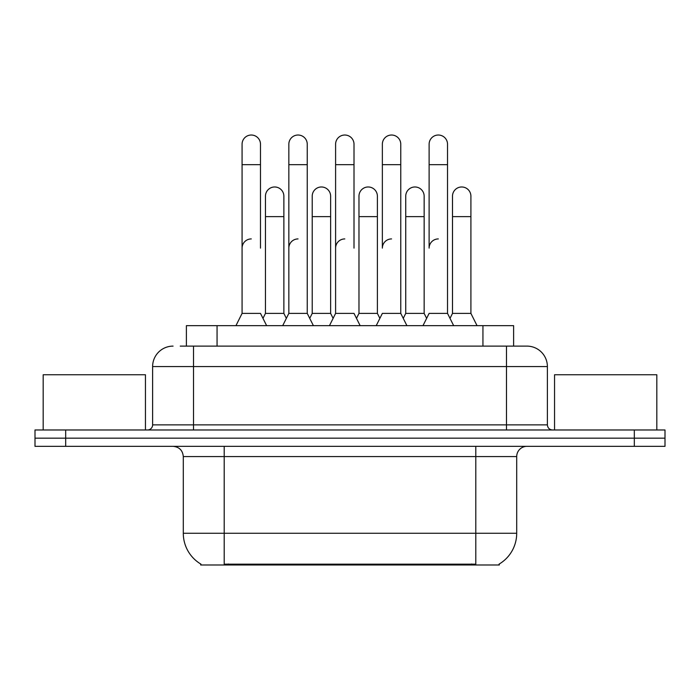 <?xml version="1.0" encoding="UTF-8"?>
<svg xmlns="http://www.w3.org/2000/svg" width="700" height="700" viewBox="0 0 700 700"><rect width="100%" height="100%" fill="white"/><g stroke="black" fill="none" stroke-linecap="round" stroke-linejoin="round"><path stroke-width="1.05" d="M186.384 346.115L186.384 325.658L513.616 325.658L513.616 346.115M499.319 563.972L499.319 564.979L200.681 564.979L200.681 563.972M200.987 564.156A35.796 35.796 0 0 1 183.295 533.269L224.201 533.269L224.201 564.156L475.799 564.156L475.799 533.269L516.705 533.269L516.705 456.566A10.229 10.229 0 0 1 526.934 446.338M183.295 533.269L183.295 456.566C182.691 450.354 179.279 446.95 173.066 446.338M499.012 564.156A35.796 35.796 0 0 0 516.705 533.269M65.678 429.975L665 429.975L665 438.156L35 438.156L35 446.338L65.678 446.338L65.678 438.156L35 438.156L35 429.975L65.678 429.975L65.678 438.156L665 438.156L665 446.338L65.678 446.338M180.696 346.115L526.934 346.115A20.457 20.457 0 0 1 547.383 366.572L547.383 424.865C547.689 427.971 549.395 429.678 552.501 429.975M180.232 346.115L193.524 346.115L193.524 366.572L152.617 366.572L152.617 424.865A5.11 5.11 0 0 1 147.499 429.975M173.066 346.115A20.457 20.457 0 0 0 152.617 366.572M547.383 366.572L506.476 366.572L506.476 346.115L526.934 346.115M422.984 325.658L429.118 313.39L447.527 313.39L453.661 325.658M447.527 313.39L447.527 144.226A9.205 9.205 0 0 0 438.322 135.021A9.205 9.205 0 0 1 438.9 135.039M438.322 238.928A9.205 9.205 0 0 0 429.118 248.132L429.118 164.684L447.527 164.684M429.118 164.684L429.118 144.226A9.205 9.205 0 0 1 438.322 135.021M450.012 318.36L452.498 313.39L470.907 313.39L477.041 325.658M470.907 313.39L470.907 196.184A9.205 9.205 0 0 0 462.28 186.996A9.205 9.205 0 0 1 470.907 196.184M452.498 313.39L452.498 216.633L470.907 216.633M452.498 216.633L452.498 196.184A9.205 9.205 0 0 1 462.28 186.996M376.224 325.658L382.358 313.39L400.767 313.39L406.901 325.658M426.632 318.36L424.148 313.39L405.738 313.39L403.252 318.36L400.767 313.39L400.767 144.226A9.205 9.205 0 0 0 391.562 135.021A9.205 9.205 0 0 1 392.14 135.039M391.562 238.928A9.205 9.205 0 0 0 382.358 248.132L382.358 164.684L400.767 164.684M382.358 164.684L382.358 144.226A9.205 9.205 0 0 1 391.562 135.021M329.464 325.658L335.598 313.39L354.007 313.39L360.141 325.658M354.007 248.132L354.007 144.226A9.205 9.205 0 0 0 344.803 135.021A9.205 9.205 0 0 1 345.38 135.039M335.598 313.39L335.598 164.684L354.007 164.684M335.598 164.684L335.598 144.226A9.205 9.205 0 0 1 344.803 135.021M282.704 325.658L288.838 313.39L307.248 313.39L313.39 325.658M333.113 318.36L330.627 313.39L312.217 313.39L309.733 318.36L307.248 313.39L307.248 144.226A9.205 9.205 0 0 0 298.043 135.021A9.205 9.205 0 0 1 298.62 135.039M262.973 318.36L265.457 313.39L283.868 313.39L286.352 318.36L288.838 313.39L288.838 164.684L307.248 164.684M288.838 164.684L288.838 144.226A9.205 9.205 0 0 1 298.043 135.021M235.944 325.658L242.078 313.39L260.488 313.39L266.63 325.658M260.488 248.132L260.488 144.226A9.205 9.205 0 0 0 251.282 135.021A9.205 9.205 0 0 1 251.86 135.039M242.078 313.39L242.078 164.684L260.488 164.684M242.078 164.684L242.078 144.226A9.205 9.205 0 0 1 251.282 135.021M424.148 313.39L424.148 196.184A9.205 9.205 0 0 0 415.52 186.996A9.205 9.205 0 0 1 424.148 196.184M405.738 313.39L405.738 216.633L424.148 216.633M405.738 216.633L405.738 196.184A9.205 9.205 0 0 1 415.52 186.996M356.493 318.36L358.977 313.39L377.387 313.39L379.873 318.36M377.387 313.39L377.387 196.184A9.205 9.205 0 0 0 368.76 186.996A9.205 9.205 0 0 1 377.387 196.184M358.977 313.39L358.977 216.633L377.387 216.633M358.977 216.633L358.977 196.184A9.205 9.205 0 0 1 368.76 186.996M330.627 313.39L330.627 196.184A9.205 9.205 0 0 0 322 186.996A9.205 9.205 0 0 1 330.627 196.184M312.217 313.39L312.217 216.633L330.627 216.633M312.217 216.633L312.217 196.184A9.205 9.205 0 0 1 322 186.996M400.767 313.39L400.767 248.132M145.451 429.975L145.451 374.754L43.181 374.754L43.181 429.975M656.819 429.975L656.819 374.754L554.549 374.754L554.549 429.975M283.868 313.39L283.868 196.184A9.205 9.205 0 0 0 275.24 186.996A9.205 9.205 0 0 1 283.868 196.184M265.457 313.39L265.457 216.633L283.868 216.633M265.457 216.633L265.457 196.184A9.205 9.205 0 0 1 275.24 186.996M335.598 248.132A9.205 9.205 0 0 1 344.803 238.928M307.248 313.39L307.248 248.132M288.838 248.132A9.205 9.205 0 0 1 298.043 238.928M242.078 248.132A9.205 9.205 0 0 1 251.282 238.928M471.704 564.979L471.704 563.972M228.296 564.979L228.296 563.972M217.061 346.115L217.061 325.658M482.939 346.115L482.939 325.658M475.799 446.338L475.799 456.566L183.295 456.566M516.705 456.566L475.799 456.566L475.799 533.269L224.201 533.269L224.201 446.338M634.322 446.338L634.322 429.975M193.524 429.975L193.524 424.865L547.383 424.865M152.617 424.865L193.524 424.865L193.524 366.572L506.476 366.572L506.476 429.975"/></g></svg>
